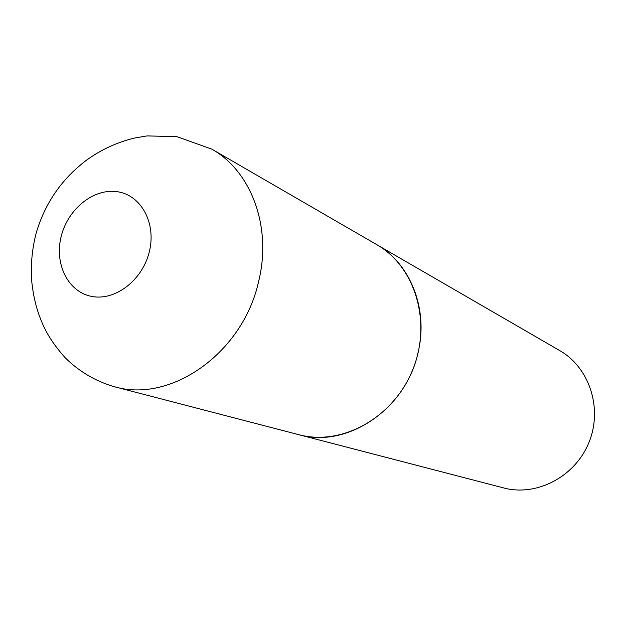<?xml version="1.0" encoding="UTF-8"?>
<svg xmlns="http://www.w3.org/2000/svg" width="626" height="626" viewBox="0 0 626 626"><rect width="100%" height="100%" fill="white"/><g stroke="black" fill="none" stroke-linecap="round" stroke-linejoin="round"><path stroke-width="0.94" d="M376.617 244.57C410.304 263.374 428.567 308.962 418.121 352.266C406.243 409.224 346.867 448.858 298.579 434.632L114.143 386.657C170.741 403.59 242.974 352.978 258.608 281.504C272.193 227.175 251.269 171.062 211.698 149.082L376.617 244.57M376.672 244.602L376.727 244.633C414.975 266.308 431.971 321.639 413.05 368.941C394.497 416.392 344.128 445.391 301.255 435.281L298.633 434.64M376.727 244.633L559.754 350.599C589.23 367.376 602.768 407.847 589.23 441.753C575.975 475.76 538.399 496.175 505.354 488.374L298.696 434.655M61.207 236.323C67.937 208.81 93.978 187.925 117.539 191.744C141.202 195.14 156.5 223.255 149.324 251.754C142.501 280.307 115.027 301.247 91.56 296.388C67.991 291.943 54.133 263.773 61.207 236.323M211.698 149.082L176.72 136.601L146.961 135.928L134.011 138.143C116.812 142.431 101.099 149.692 86.865 159.927C61.864 178.715 44.947 203.168 36.12 233.287C32.137 248.733 30.651 264.399 31.636 280.284C33.147 295.73 36.465 309.447 41.582 321.443C46.222 333.298 54.165 345.474 65.417 357.978C79.346 371.664 95.59 381.218 114.143 386.657"/></g></svg>
